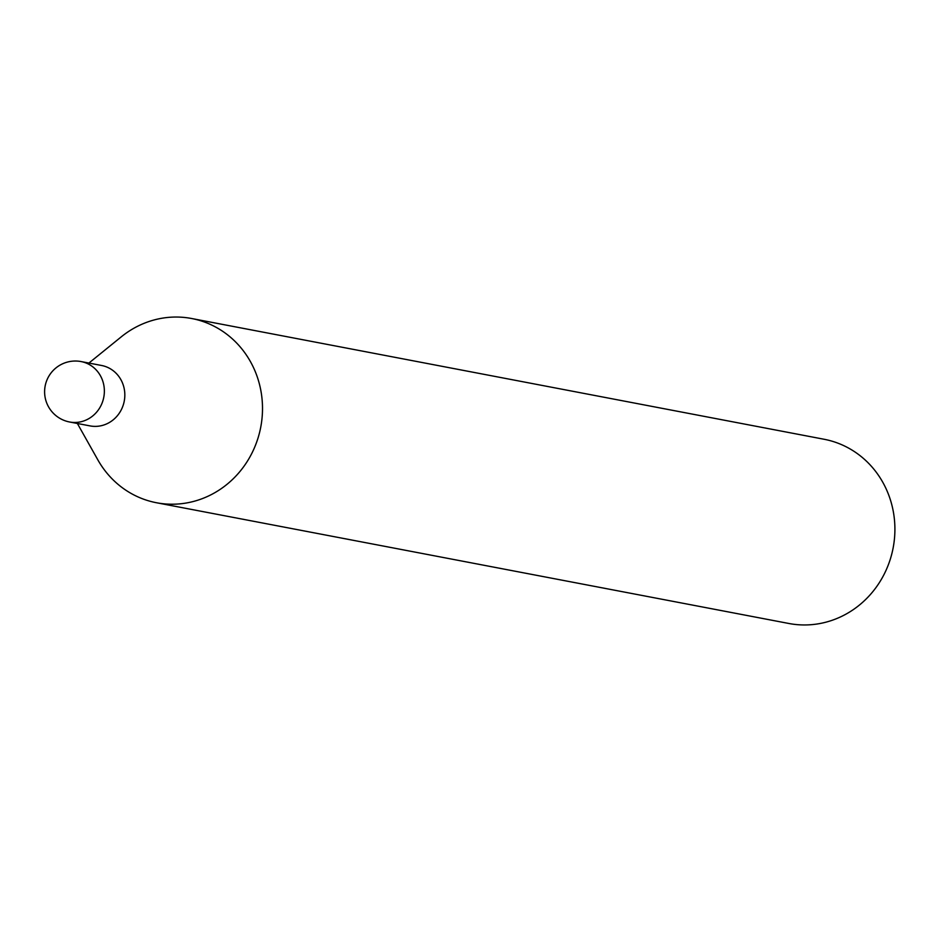 <?xml version="1.0" encoding="UTF-8"?>
<svg xmlns="http://www.w3.org/2000/svg" width="942" height="942" viewBox="0 0 942 942"><rect width="100%" height="100%" fill="white"/><g stroke="black" fill="none" stroke-linecap="round" stroke-linejoin="round"><path stroke-width="1.41" d="M101.595 365.484A30.756 28.943 100.8 0 1 124.085 388.104A30.756 28.943 100.8 0 1 90.055 425.902A30.756 28.943 100.8 0 0 102.372 425.431A30.756 28.943 100.8 0 0 124.827 394.58A30.756 28.943 100.8 0 0 101.595 365.484L81.13 361.575A30.756 28.943 100.8 0 1 103.62 384.195A30.756 28.943 100.8 0 1 81.895 421.521A30.756 28.943 100.8 0 1 69.59 421.992L90.055 425.902M88.913 363.059L121.318 336.8A93.776 88.23 100.8 0 1 154.147 319.95A93.776 88.23 100.8 0 1 191.662 318.514L824.062 439.255A93.776 88.23 100.8 0 1 894.9 527.991A93.776 88.23 100.8 0 1 826.417 622.05A93.776 88.23 100.8 0 1 788.89 623.486L156.49 502.745A93.776 88.23 100.8 0 1 97.827 459.837L77.374 423.488M191.662 318.514A93.776 88.23 100.8 0 1 262.5 407.262A93.776 88.23 100.8 0 1 194.017 501.309A93.776 88.23 100.8 0 1 156.49 502.745M81.13 361.575A30.756 30.756 0 0 0 44.627 392.92A30.756 30.756 0 0 0 69.59 421.992"/></g></svg>
